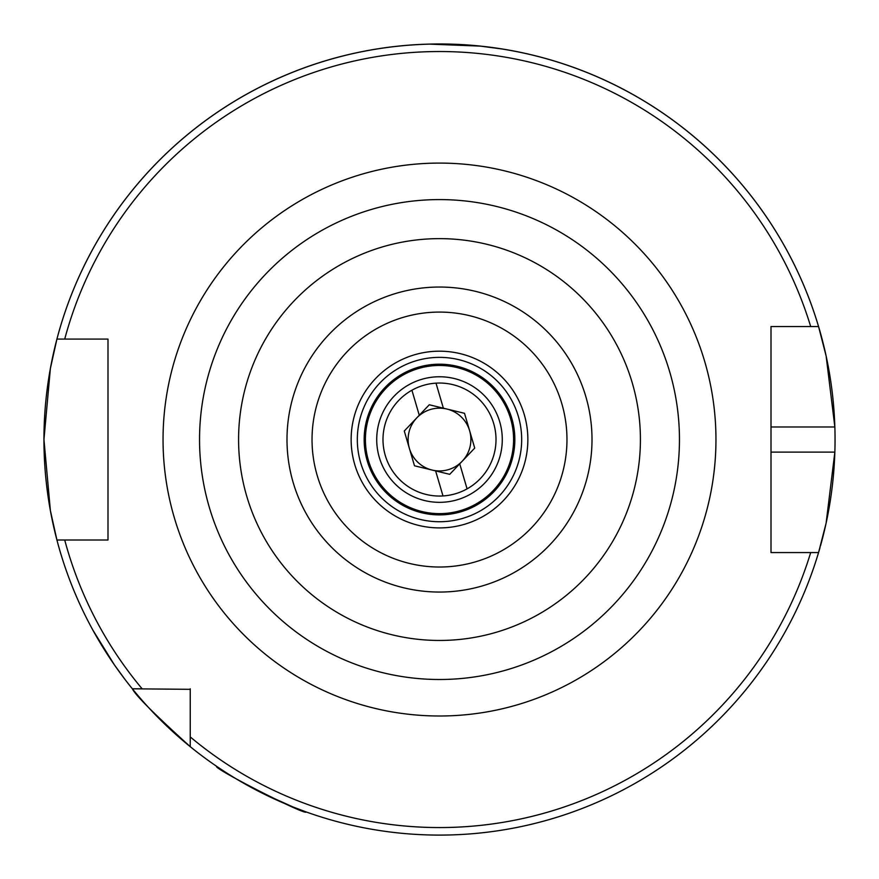 <?xml version="1.0" encoding="UTF-8"?>
<svg xmlns="http://www.w3.org/2000/svg" width="879" height="879" viewBox="0 0 879 879"><rect width="100%" height="100%" fill="white"/><g stroke="black" fill="none" stroke-linecap="round" stroke-linejoin="round"><path stroke-width="1.32" d="M222.969 770.564L216.619 766.334C212.257 768.004 307.254 816.426 306.134 811.932L292.817 806.889L261.371 792.715M77.616 599.236L74.979 593.116M92.987 630.298L114.369 664.832L124.829 679.225M364.159 439.544A75.341 75.341 0 0 1 439.5 364.203A75.341 75.341 0 0 1 514.841 439.544A75.341 75.341 0 0 1 439.5 514.885A75.341 75.341 0 0 1 364.159 439.544M376.717 439.544A62.783 62.783 0 0 1 439.5 376.761A62.783 62.783 0 0 1 502.283 439.544A62.783 62.783 0 0 1 439.5 502.338A62.783 62.783 0 0 1 376.717 439.544M382.991 439.544A56.509 56.509 0 0 0 442.994 495.943L435.632 470.913L449.718 474.33L474.726 448.081L464.508 413.306L443.368 408.186L436.006 383.145A56.509 56.509 0 0 1 467.079 488.867A56.509 56.509 0 0 1 385.288 455.487A56.509 56.509 0 0 1 436.006 383.145A56.509 56.509 0 0 1 496.009 439.544M640.417 439.544A200.917 200.917 0 0 1 439.5 640.461A200.917 200.917 0 0 1 238.583 439.544A200.917 200.917 0 0 1 439.5 238.638A200.917 200.917 0 0 1 640.417 439.544M429.468 44.126L480.242 46.104L502.283 49.015M820.008 547.606A395.55 395.55 0 0 1 818.558 552.561L826.117 523.126L834.852 452.103A395.55 395.55 0 0 1 820.448 546.013M771.004 552.561L771.004 452.103L834.852 452.103A395.55 395.55 0 0 0 834.852 426.985L826.128 356.006L818.558 326.538L771.004 326.538L776.091 326.538L771.004 326.538L771.004 552.561L818.558 552.561A395.55 395.55 0 0 1 132.366 688.806L190.238 689.323M107.996 540.003L56.915 540.003A395.55 395.55 0 0 1 43.95 439.544L50.378 368.51L56.915 339.085L107.996 339.085L107.996 540.003L98.953 540.003M101.019 644.219L97.756 638.725M190.238 746.678L190.238 736.91A388.013 388.013 0 0 0 810.691 552.561L818.558 552.561A395.55 395.55 0 0 1 190.238 746.678C154.605 714.396 135.311 695.113 132.366 688.806A395.55 395.55 0 0 1 56.915 540.003L50.378 510.556L43.95 439.544A395.55 395.55 0 0 1 818.558 326.538L810.691 326.538A388.013 388.013 0 0 0 64.716 339.085L56.915 339.085A395.55 395.55 0 0 1 834.852 426.985L771.004 426.985L771.004 326.538M381.321 48.301L376.717 49.015M98.953 339.085L107.996 339.085M132.366 688.806L142.134 688.806A388.013 388.013 0 0 1 64.716 540.003L56.915 540.003A395.55 395.55 0 0 0 132.366 688.806L142.134 688.806M190.238 736.91L190.238 688.806M107.996 535.113L107.996 343.986M446.895 409.043A31.391 31.391 0 0 0 409.383 448.4A31.391 31.391 0 0 0 462.222 461.2A31.391 31.391 0 0 0 446.895 409.043M435.632 470.913L414.492 465.793L404.274 431.007L419.272 415.262L411.921 390.232M459.728 463.826L467.079 488.867M443.368 408.186L429.282 404.769L419.272 415.262M357.324 439.544A82.176 82.176 0 0 1 439.5 357.368A82.176 82.176 0 0 1 521.676 439.544A82.176 82.176 0 0 1 439.5 521.73A82.176 82.176 0 0 1 357.324 439.544M365.411 439.544A74.089 74.089 0 0 1 439.5 365.455A74.089 74.089 0 0 1 513.589 439.544A74.089 74.089 0 0 1 439.5 513.633A74.089 74.089 0 0 1 365.411 439.544M592.006 439.544A152.506 152.506 0 0 1 439.5 592.05A152.506 152.506 0 0 1 286.993 439.544A152.506 152.506 0 0 1 439.5 287.037A152.506 152.506 0 0 1 592.006 439.544M566.966 439.544A127.466 127.466 0 0 1 439.5 567.021A127.466 127.466 0 0 1 312.034 439.544A127.466 127.466 0 0 1 439.5 312.078A127.466 127.466 0 0 1 566.966 439.544M527.861 439.544A88.361 88.361 0 0 1 439.5 527.905A88.361 88.361 0 0 1 351.139 439.544A88.361 88.361 0 0 1 439.5 351.182A88.361 88.361 0 0 1 527.861 439.544M199.544 439.544A239.956 239.956 0 0 1 439.5 199.588A239.956 239.956 0 0 1 679.456 439.544A239.956 239.956 0 0 1 439.5 679.5A239.956 239.956 0 0 1 199.544 439.544M163.044 439.544A276.456 276.456 0 0 1 439.5 163.087A276.456 276.456 0 0 1 715.956 439.544A276.456 276.456 0 0 1 439.5 716A276.456 276.456 0 0 1 163.044 439.544M43.95 439.544A395.55 395.55 0 0 1 56.915 339.085M818.558 326.538A395.55 395.55 0 0 1 834.852 426.985"/></g></svg>
